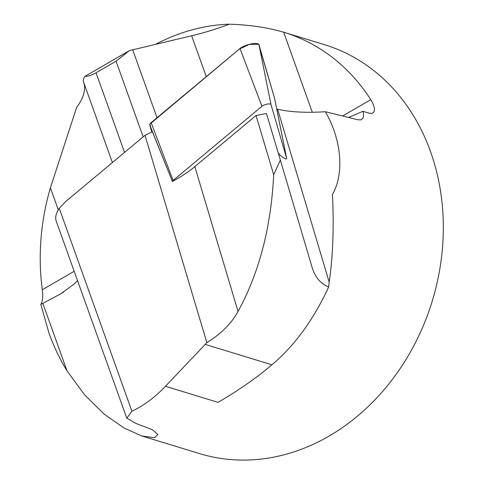 <?xml version="1.0" encoding="UTF-8"?>
<svg xmlns="http://www.w3.org/2000/svg" width="484" height="484" viewBox="0 0 484 484"><rect width="100%" height="100%" fill="white"/><g stroke="black" fill="none" stroke-linecap="round" stroke-linejoin="round"><path stroke-width="0.73" d="M276.733 109.015A106.897 32.289 163.4 0 0 277.622 109.233A160.349 48.43 163.4 0 0 325.327 111.719L358.19 119.832L361.276 119.796L363.351 117.527L363.52 113.655L362.958 111.296L369.177 113.189L372.402 113.359L374.253 111.586L374.453 108.144L372.91 103.455L370.792 99.674A213.795 178.076 -73 0 0 284.035 32.319A213.795 178.076 -73 0 0 283.66 32.204C267.053 27.376 248.697 24.708 228.575 24.2L228.666 24.46A120.262 44.359 -19.7 0 1 191.64 35.768L132.713 49.81A26.723 9.855 160.3 0 0 129.21 50.747L116.063 61.208L96.044 72.794C91.627 75.316 87.943 76.496 84.99 76.333L129.21 50.747M325.327 111.719C341.529 139.289 344.535 173.829 332.46 194.344C334.008 227.468 332.913 256.72 329.187 282.105L277.622 109.233M83.665 82.316A120.262 44.359 -19.7 0 1 76.599 107.502L50.403 187.822A213.795 178.076 -73 0 0 42.296 289.741C43.149 296.22 42.665 301.115 40.831 304.418L48.975 333.089C53.821 346.604 59.834 359.189 67.01 370.841L84.585 394.823L104.169 414.159L124.146 428.074L141.873 435.993L154.426 437.73L157.905 434.541L152.496 429.774L136.052 423.476L126.838 418.14L131.908 411.237C143.772 405.634 154.959 397.322 165.455 386.299L218.054 402.355C238.866 390.183 256.835 377.665 271.96 364.797C294.708 345.57 313.608 319.634 328.648 286.988L329.187 282.105M141.873 435.993L199.505 453.587A213.795 178.076 -73 0 0 432.242 301.096A213.795 178.076 -73 0 0 324.347 44.625L284.035 32.319M155.473 44.389A213.795 178.076 107 0 1 228.575 24.2M328.648 286.988C320.384 283.63 314.8 276.86 311.896 266.684L280.357 160.077L273.696 174.724C271.064 227.305 259.176 272.879 238.037 311.448C231.352 323.59 220.958 333.99 206.856 342.66L145.012 135.326A106.897 32.289 163.4 0 0 152.369 131.678L170.683 177.114L149.786 125.005A10.606 3.206 -16.6 0 1 151.111 122.694L239.979 48.515A10.606 3.206 -16.6 0 1 251.021 43.953A10.606 3.206 -16.6 0 1 258.982 44.776L274.597 98.397A10.606 3.206 -16.6 0 1 274.622 98.476A10.606 3.206 -16.6 0 1 274.634 98.561M278.131 152.605A106.897 32.289 163.4 0 0 286.117 159.091A5.04 1.525 163.4 0 0 286.613 158.159A5.04 1.525 163.4 0 0 286.601 158.123L270.986 104.496A5.04 1.525 163.4 0 0 267.204 104.108A5.04 1.525 163.4 0 0 261.959 106.274L173.097 180.453A5.04 1.525 163.4 0 0 172.449 181.458L170.683 177.114M172.449 181.458A106.897 32.289 163.4 0 0 194.834 166.617L256.036 115.525L266.46 113.474L280.357 160.077M273.696 174.724L256.036 115.525M312.011 267.083L311.896 266.684M126.778 418.158L56.247 221.182A66.81 24.642 -19.7 0 1 59.254 208.314L65.636 201.586L145.012 135.326M206.856 342.66L165.455 386.299M348.631 117.467L362.958 111.296M77.519 280.581A133.62 49.289 -19.7 0 1 74.663 283.594L60.978 293.679L40.831 304.418M84.99 76.333A26.723 9.855 160.3 0 0 83.508 81.875A26.723 9.855 160.3 0 0 83.526 81.917L112.397 162.551L83.508 81.875M131.908 411.237L59.254 208.314M286.601 158.123L274.597 98.397L258.668 44.28L249.302 44.34L239.096 49.247L149.889 124.134L151.813 131.963L149.786 125.005M238.037 311.448L194.834 166.617M271.96 364.797L205.21 344.42M67.01 370.841L42.84 303.341M42.296 289.741L74.191 271.282M58.286 209.838L50.403 187.822M124.551 152.406L96.044 72.794M143.155 136.875L116.063 61.208M157.04 117.751L132.713 49.81M206.275 76.647L191.64 35.768M312.319 112.252L283.66 32.204M342.605 115.985L370.792 99.674M261.959 106.274L239.979 48.515M151.111 122.694L173.097 180.453M258.982 44.776L270.986 104.496M60.954 293.643L63.755 292.021M286.613 158.159L274.622 98.476"/></g></svg>

